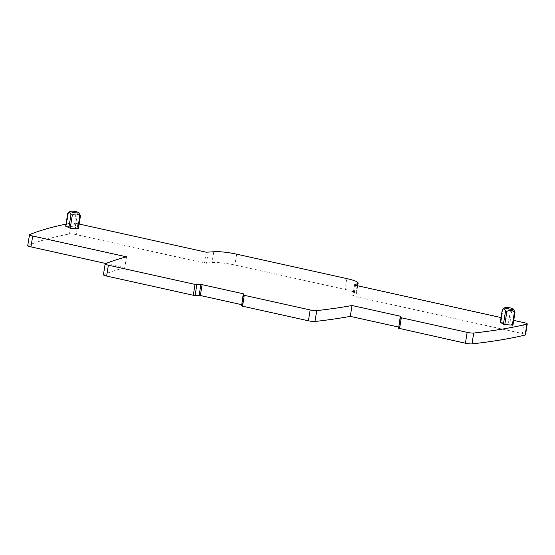 <?xml version="1.0" encoding="UTF-8"?>
<svg xmlns="http://www.w3.org/2000/svg" width="555" height="555" viewBox="0 0 555 555"><rect width="100%" height="100%" fill="white"/><g stroke="black" fill="none" stroke-linecap="round" stroke-linejoin="round"><path stroke-width="0.42" stroke-dasharray="2.77 2.08" d="M66.031 224.102A821.143 124.847 -170.9 0 1 71.075 223.096A5.3 0.805 -170.9 0 1 77.88 223.741L79.15 224.026M27.75 245.615A5.3 0.805 -170.9 0 1 27.937 245.442A821.143 124.847 -170.9 0 1 69.333 233.96A5.3 0.805 -170.9 0 1 76.139 234.605L204.462 263.063L212.003 262.647A18.551 2.824 -170.9 0 1 234.918 265.033L345.148 289.474A18.551 2.824 -170.9 0 1 356.379 293.935A18.551 2.824 -170.9 0 1 355.741 294.518L352.827 295.725L353.736 296.162L522.304 333.534A5.3 0.805 -170.9 0 1 525.509 334.811M501.061 317.578L513.715 320.381M500.36 322.504L508.422 323.204L512.862 325.154L514.978 311.959M65.788 226.142L73.857 226.842L78.297 228.799L80.406 215.597M398.608 328.22L399.212 327.339L398.781 327.124M241.578 305.791L242.181 304.91L241.751 304.695M103.417 274.78A5.3 0.805 -170.9 0 1 103.605 274.614A821.143 124.847 -170.9 0 1 124.778 267.69L105.929 263.514M126.519 256.826L124.778 267.69M502.455 309.433L503.024 309.308L500.915 322.51M514.152 310.176L510.538 310.002C509.095 308.608 507.443 308.053 505.591 308.33L503.024 309.308M67.883 213.071L68.459 212.947L66.343 226.149M79.58 213.814L75.973 213.647C74.523 212.246 72.871 211.691 71.019 211.975L68.459 212.947M29.679 234.578L27.937 245.442M71.075 223.096L69.333 233.96M77.88 223.741L76.139 234.605M105.346 263.75L103.605 274.614M243.923 294.046L242.181 304.91L243.929 294.032M400.953 316.475L399.212 327.339L400.96 316.468M524.038 322.67L522.304 333.534M355.477 285.298L353.736 296.162M354.548 284.979L352.827 295.725M357.156 285.665L355.741 294.518M346.889 278.61L345.148 289.474M236.659 254.169L234.918 265.033M213.744 251.783L212.003 262.647M208.167 252.4L206.425 263.264M206.203 252.199L204.462 263.063M510.538 310.002L508.422 323.204M511.904 310.307L509.788 323.503M75.973 213.647L73.857 226.842M77.332 213.946L75.223 227.148M354.513 284.916L352.772 295.78M357.684 285.783L356.379 293.935"/><path stroke-width="0.83" d="M513.715 320.381L524.038 322.67A5.3 0.805 -170.9 0 1 527.25 323.947A5.3 0.805 -170.9 0 1 526.889 324.169A821.143 124.847 -170.9 0 1 473.72 333.042A5.3 0.805 -170.9 0 1 467.164 332.362L401.307 317.758L400.342 317.377L400.96 316.468L400.315 316.211L352.03 305.507A821.143 124.847 -170.9 0 1 316.725 310.62A5.3 0.805 -170.9 0 1 310.169 309.94L244.276 295.322L243.312 294.941L243.923 294.046L243.284 293.782L202.089 284.646L195.027 284.403L108.371 265.193A5.3 0.805 -170.9 0 1 105.159 263.916A5.3 0.805 -170.9 0 1 105.346 263.75A821.143 124.847 -170.9 0 1 126.519 256.826L32.696 236.021A5.3 0.805 -170.9 0 1 29.491 234.751A5.3 0.805 -170.9 0 1 29.679 234.578A821.143 124.847 -170.9 0 1 66.031 224.102M105.929 263.514L30.962 246.885A5.3 0.805 -170.9 0 1 27.75 245.615L29.491 234.751M79.15 224.026L206.203 252.199L213.744 251.783A18.551 2.824 -170.9 0 1 236.659 254.169L346.889 278.61A18.551 2.824 -170.9 0 1 358.121 283.071A18.551 2.824 -170.9 0 1 357.475 283.654L354.569 284.861L355.477 285.298L501.061 317.578M512.862 325.154L504.779 324.585L500.36 322.504M78.297 228.799L70.207 228.223L65.788 226.142M527.25 323.947L525.509 334.811A5.3 0.805 -170.9 0 1 525.148 335.033A821.143 124.847 -170.9 0 1 471.979 343.906A5.3 0.805 -170.9 0 1 465.423 343.226L398.601 328.241L400.342 317.391L398.601 328.241M400.315 316.211L398.781 327.124M398.58 327.075L350.295 316.371A821.143 124.847 -170.9 0 1 314.99 321.484A5.3 0.805 -170.9 0 1 308.434 320.804L242.535 306.193L241.578 305.791L243.319 294.962M243.284 293.782L241.751 304.695M241.55 304.646L200.348 295.51L193.286 295.267L106.629 276.057A5.3 0.805 -170.9 0 1 103.417 274.78L105.159 263.916M352.03 305.507L350.295 316.371M513.243 308.941A4.239 0.645 -170.9 0 1 511.703 309.295A4.239 0.645 -170.9 0 1 506.944 308.601A4.239 0.645 -170.9 0 1 504.967 307.616A4.239 0.645 -170.9 0 1 506.472 307.456A4.239 0.645 -170.9 0 1 510.656 308.011A4.239 0.645 -170.9 0 1 513.243 308.941L514.978 311.959L514.402 312.083L512.223 310.668C510.517 310.051 508.741 310.294 506.895 311.39L505.529 311.084C504.793 308.705 503.773 308.157 502.455 309.433L503.024 309.308L502.455 309.433L500.339 322.628M504.967 307.616L502.455 309.433M514.978 311.959L514.402 312.083L512.293 325.279M78.671 212.579A4.239 0.645 -170.9 0 1 77.131 212.933A4.239 0.645 -170.9 0 1 72.372 212.239A4.239 0.645 -170.9 0 1 70.395 211.254A4.239 0.645 -170.9 0 1 71.907 211.094A4.239 0.645 -170.9 0 1 76.091 211.656A4.239 0.645 -170.9 0 1 78.671 212.579L80.406 215.597L79.837 215.722L77.658 214.306C75.945 213.696 74.169 213.932 72.323 215.028L70.957 214.723C70.228 212.343 69.202 211.795 67.883 213.071L68.459 212.947L67.883 213.071L65.774 226.274M70.395 211.254L67.883 213.071M80.406 215.597L79.837 215.722L77.721 228.917M32.696 236.021L30.962 246.885M108.371 265.193L106.629 276.057M195.027 284.403L193.286 295.267M196.838 284.618L195.096 295.482M200.882 284.5L199.141 295.364M202.089 284.646L200.348 295.51M244.276 295.322L242.535 306.193M310.169 309.94L308.434 320.804M316.725 310.62L314.99 321.484M401.307 317.758L399.565 328.622M467.164 332.362L465.423 343.226M473.72 333.042L471.979 343.906M526.889 324.169L525.148 335.033M357.475 283.654L357.156 285.665M503.413 324.28L505.529 311.084M504.779 324.585L506.895 311.39M68.841 227.925L70.957 214.723M70.207 228.223L72.323 215.028M243.312 294.941L241.578 305.805M358.121 283.071L357.684 285.783M502.344 309.558L500.263 322.552M515.019 312.257L512.938 325.237M67.772 213.196L65.691 226.19M80.447 215.902L78.373 228.875"/></g></svg>
